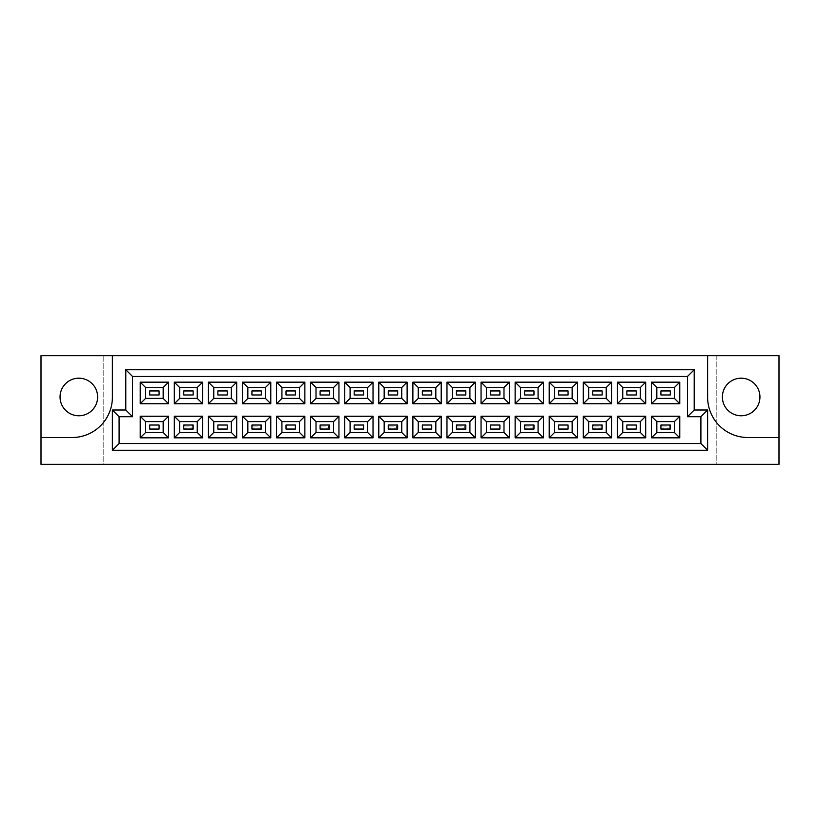 <?xml version="1.0" encoding="UTF-8"?>
<svg xmlns="http://www.w3.org/2000/svg" width="820" height="820" viewBox="0 0 820 820"><rect width="100%" height="100%" fill="white"/><g stroke="black" fill="none" stroke-linecap="round" stroke-linejoin="round"><path stroke-width="0.61" stroke-dasharray="4.1 3.07" d="M741.157 378.194A18.788 18.788 0 0 0 722.379 396.982A18.788 18.788 0 0 0 741.157 415.771A18.788 18.788 0 0 0 759.945 396.982A18.788 18.788 0 0 0 741.157 378.194M78.843 378.194A18.788 18.788 0 0 0 60.055 396.982A18.788 18.788 0 0 0 78.843 415.771A18.788 18.788 0 0 0 97.621 396.982A18.788 18.788 0 0 0 78.843 378.194M103.802 355.654L41 355.654L41 464.345L103.802 464.345L103.802 355.654L716.198 355.654L716.198 464.345L779 464.345L779 355.654L716.198 355.654L716.198 464.345L103.802 464.345L103.802 355.654M707.619 355.654L707.619 397.249A40.252 40.252 0 0 0 747.871 437.511L779 437.511M41 437.511L72.129 437.511A40.252 40.252 0 0 0 112.381 397.249L112.381 355.654M112.381 410L112.381 450.252L707.619 450.252L707.619 410L694.202 410L694.202 369.748L125.798 369.748L125.798 410L112.381 410M660.92 429.055L670.309 429.055L670.309 425.026L660.92 425.026L660.92 429.055L670.309 429.055L670.309 425.026L660.92 425.026L660.92 429.055L661.996 427.978L661.996 426.103L669.243 426.103L669.243 427.978L661.996 427.978M660.92 394.973L670.309 394.973L670.309 390.945L660.92 390.945L660.92 394.973M626.839 429.055L636.228 429.055L636.228 425.026L626.839 425.026L626.839 429.055M626.839 394.973L636.228 394.973L636.228 390.945L626.839 390.945L626.839 394.973M592.757 429.055L602.146 429.055L602.146 425.026L592.757 425.026L592.757 429.055L602.146 429.055L602.146 425.026L592.757 425.026L592.757 429.055L593.834 427.978L593.834 426.103L601.07 426.103L601.07 427.978L593.834 427.978M592.757 394.973L602.146 394.973L602.146 390.945L592.757 390.945L592.757 394.973M558.676 429.055L568.065 429.055L568.065 425.026L558.676 425.026L558.676 429.055M558.676 394.973L568.065 394.973L568.065 390.945L558.676 390.945L558.676 394.973M524.595 429.055L533.984 429.055L533.984 425.026L524.595 425.026L524.595 429.055L533.984 429.055L533.984 425.026L524.595 425.026L524.595 429.055L525.661 427.978L525.661 426.103L532.908 426.103L532.908 427.978L525.661 427.978M524.595 394.973L533.984 394.973L533.984 390.945L524.595 390.945L524.595 394.973M490.514 429.055L499.903 429.055L499.903 425.026L490.514 425.026L490.514 429.055M490.514 394.973L499.903 394.973L499.903 390.945L490.514 390.945L490.514 394.973M456.422 429.055L465.821 429.055L465.821 425.026L456.422 425.026L456.422 429.055L465.821 429.055L465.821 425.026L456.422 425.026L456.422 429.055L457.498 427.978L457.498 426.103L464.745 426.103L464.745 427.978L457.498 427.978M456.422 394.973L465.821 394.973L465.821 390.945L456.422 390.945L456.422 394.973M422.341 429.055L431.74 429.055L431.74 425.026L422.341 425.026L422.341 429.055M422.341 394.973L431.74 394.973L431.74 390.945L422.341 390.945L422.341 394.973M388.26 429.055L397.659 429.055L397.659 425.026L388.26 425.026L388.26 429.055L397.659 429.055L397.659 425.026L388.26 425.026L388.26 429.055L389.336 427.978L389.336 426.103L396.583 426.103L396.583 427.978L389.336 427.978M388.26 394.973L397.659 394.973L397.659 390.945L388.26 390.945L388.26 394.973M354.178 429.055L363.578 429.055L363.578 425.026L354.178 425.026L354.178 429.055M354.178 394.973L363.578 394.973L363.578 390.945L354.178 390.945L354.178 394.973M320.097 429.055L329.486 429.055L329.486 425.026L320.097 425.026L320.097 429.055L329.486 429.055L329.486 425.026L320.097 425.026L320.097 429.055L321.173 427.978L321.173 426.103L328.42 426.103L328.42 427.978L321.173 427.978M320.097 394.973L329.486 394.973L329.486 390.945L320.097 390.945L320.097 394.973M286.016 429.055L295.405 429.055L295.405 425.026L286.016 425.026L286.016 429.055M286.016 394.973L295.405 394.973L295.405 390.945L286.016 390.945L286.016 394.973M251.935 429.055L261.324 429.055L261.324 425.026L251.935 425.026L251.935 429.055L261.324 429.055L261.324 425.026L251.935 425.026L251.935 429.055L253.011 427.978L253.011 426.103L260.258 426.103L260.258 427.978L253.011 427.978M251.935 394.973L261.324 394.973L261.324 390.945L251.935 390.945L251.935 394.973M217.853 429.055L227.242 429.055L227.242 425.026L217.853 425.026L217.853 429.055M217.853 394.973L227.242 394.973L227.242 390.945L217.853 390.945L217.853 394.973M183.772 429.055L193.161 429.055L193.161 425.026L183.772 425.026L183.772 429.055L193.161 429.055L193.161 425.026L183.772 425.026L183.772 429.055L184.838 427.978L184.838 426.103L192.085 426.103L192.085 427.978L184.838 427.978M183.772 394.973L193.161 394.973L193.161 390.945L183.772 390.945L183.772 394.973M149.691 429.055L159.08 429.055L159.08 425.026L149.691 425.026L149.691 429.055M149.691 394.973L159.08 394.973L159.08 390.945L149.691 390.945L149.691 394.973M163.17 398.397L163.17 387.522L145.591 387.522L145.591 398.397L163.17 398.397M163.17 432.478L163.17 421.603L145.591 421.603L145.591 432.478L163.17 432.478M197.251 398.397L197.251 387.522L179.672 387.522L179.672 398.397L197.251 398.397M197.251 432.478L197.251 421.603L179.672 421.603L179.672 432.478L197.251 432.478M231.332 398.397L231.332 387.522L213.764 387.522L213.764 398.397L231.332 398.397M231.332 432.478L231.332 421.603L213.764 421.603L213.764 432.478L231.332 432.478M265.424 398.397L265.424 387.522L247.845 387.522L247.845 398.397L265.424 398.397M265.424 432.478L265.424 421.603L247.845 421.603L247.845 432.478L265.424 432.478M299.505 398.397L299.505 387.522L281.926 387.522L281.926 398.397L299.505 398.397M299.505 432.478L299.505 421.603L281.926 421.603L281.926 432.478L299.505 432.478M333.586 398.397L333.586 387.522L316.007 387.522L316.007 398.397L333.586 398.397M333.586 432.478L333.586 421.603L316.007 421.603L316.007 432.478L333.586 432.478M367.667 398.397L367.667 387.522L350.089 387.522L350.089 398.397L367.667 398.397M367.667 432.478L367.667 421.603L350.089 421.603L350.089 432.478L367.667 432.478M401.749 398.397L401.749 387.522L384.17 387.522L384.17 398.397L401.749 398.397M401.749 432.478L401.749 421.603L384.17 421.603L384.17 432.478L401.749 432.478M435.83 398.397L435.83 387.522L418.251 387.522L418.251 398.397L435.83 398.397M435.83 432.478L435.83 421.603L418.251 421.603L418.251 432.478L435.83 432.478M469.911 398.397L469.911 387.522L452.332 387.522L452.332 398.397L469.911 398.397M469.911 432.478L469.911 421.603L452.332 421.603L452.332 432.478L469.911 432.478M503.992 398.397L503.992 387.522L486.414 387.522L486.414 398.397L503.992 398.397M503.992 432.478L503.992 421.603L486.414 421.603L486.414 432.478L503.992 432.478M538.074 398.397L538.074 387.522L520.495 387.522L520.495 398.397L538.074 398.397M538.074 432.478L538.074 421.603L520.495 421.603L520.495 432.478L538.074 432.478M572.155 398.397L572.155 387.522L554.576 387.522L554.576 398.397L572.155 398.397M572.155 432.478L572.155 421.603L554.576 421.603L554.576 432.478L572.155 432.478M606.236 398.397L606.236 387.522L588.668 387.522L588.668 398.397L606.236 398.397M606.236 432.478L606.236 421.603L588.668 421.603L588.668 432.478L606.236 432.478M640.328 398.397L640.328 387.522L622.749 387.522L622.749 398.397L640.328 398.397M640.328 432.478L640.328 421.603L622.749 421.603L622.749 432.478L640.328 432.478M674.409 398.397L674.409 387.522L656.83 387.522L656.83 398.397L674.409 398.397M674.409 432.478L674.409 421.603L656.83 421.603L656.83 432.478L674.409 432.478M184.838 426.103L183.772 425.026M192.085 426.103L193.161 425.026M193.161 429.055L192.085 427.978M253.011 426.103L251.935 425.026M260.258 426.103L261.324 425.026M261.324 429.055L260.258 427.978M321.173 426.103L320.097 425.026M328.42 426.103L329.486 425.026M329.486 429.055L328.42 427.978M389.336 426.103L388.26 425.026M396.583 426.103L397.659 425.026M397.659 429.055L396.583 427.978M457.498 426.103L456.422 425.026M464.745 426.103L465.821 425.026M465.821 429.055L464.745 427.978M525.661 426.103L524.595 425.026M532.908 426.103L533.984 425.026M533.984 429.055L532.908 427.978M593.834 426.103L592.757 425.026M601.07 426.103L602.146 425.026M602.146 429.055L601.07 427.978M661.996 426.103L660.92 425.026M669.243 426.103L670.309 425.026M670.309 429.055L669.243 427.978"/><path stroke-width="1.23" d="M741.157 378.194A18.788 18.788 0 0 0 722.379 396.982A18.788 18.788 0 0 0 741.157 415.771A18.788 18.788 0 0 0 759.945 396.982A18.788 18.788 0 0 0 741.157 378.194M78.843 415.771A18.788 18.788 0 0 1 60.055 396.982A18.788 18.788 0 0 1 78.843 378.194A18.788 18.788 0 0 1 97.621 396.982A18.788 18.788 0 0 1 78.843 415.771M779 437.511L779 355.654L707.619 355.654L707.619 397.249A40.252 40.252 0 0 0 747.871 437.511L779 437.511L779 464.345L41 464.345L41 437.511L72.129 437.511A40.252 40.252 0 0 0 112.381 397.249L112.381 355.654L41 355.654L41 437.511M707.619 355.654L112.381 355.654M112.381 410L125.798 410L125.798 369.748L694.202 369.748L694.202 410L707.619 410L707.619 450.252L112.381 450.252L112.381 410L119.095 416.714L119.095 443.548L700.905 443.548L700.905 416.714L687.488 416.714L687.488 376.452L132.512 376.452L132.512 416.714L119.095 416.714M651.459 416.242L679.77 416.242L679.77 437.839L651.459 437.839L651.459 416.242L656.83 421.603L656.83 432.478L674.409 432.478L674.409 421.603L656.83 421.603M651.459 382.161L679.77 382.161L679.77 403.758L651.459 403.758L651.459 382.161L656.83 387.522L656.83 398.397L674.409 398.397L674.409 387.522L656.83 387.522M617.378 416.242L645.688 416.242L645.688 437.839L617.378 437.839L617.378 416.242L622.749 421.603L622.749 432.478L640.328 432.478L640.328 421.603L622.749 421.603M617.378 382.161L645.688 382.161L645.688 403.758L617.378 403.758L617.378 382.161L622.749 387.522L622.749 398.397L640.328 398.397L640.328 387.522L622.749 387.522M583.297 416.242L611.607 416.242L611.607 437.839L583.297 437.839L583.297 416.242L588.668 421.603L588.668 432.478L606.236 432.478L606.236 421.603L588.668 421.603M583.297 382.161L611.607 382.161L611.607 403.758L583.297 403.758L583.297 382.161L588.668 387.522L588.668 398.397L606.236 398.397L606.236 387.522L588.668 387.522M549.216 416.242L577.526 416.242L577.526 437.839L549.216 437.839L549.216 416.242L554.576 421.603L554.576 432.478L572.155 432.478L572.155 421.603L554.576 421.603M549.216 382.161L577.526 382.161L577.526 403.758L549.216 403.758L549.216 382.161L554.576 387.522L554.576 398.397L572.155 398.397L572.155 387.522L554.576 387.522M515.134 416.242L543.445 416.242L543.445 437.839L515.134 437.839L515.134 416.242L520.495 421.603L520.495 432.478L538.074 432.478L538.074 421.603L520.495 421.603M515.134 382.161L543.445 382.161L543.445 403.758L515.134 403.758L515.134 382.161L520.495 387.522L520.495 398.397L538.074 398.397L538.074 387.522L520.495 387.522M481.053 416.242L509.363 416.242L509.363 437.839L481.053 437.839L481.053 416.242L486.414 421.603L486.414 432.478L503.992 432.478L503.992 421.603L486.414 421.603M481.053 382.161L509.363 382.161L509.363 403.758L481.053 403.758L481.053 382.161L486.414 387.522L486.414 398.397L503.992 398.397L503.992 387.522L486.414 387.522M446.972 416.242L475.282 416.242L475.282 437.839L446.972 437.839L446.972 416.242L452.332 421.603L452.332 432.478L469.911 432.478L469.911 421.603L452.332 421.603M446.972 382.161L475.282 382.161L475.282 403.758L446.972 403.758L446.972 382.161L452.332 387.522L452.332 398.397L469.911 398.397L469.911 387.522L452.332 387.522M412.88 416.242L441.201 416.242L441.201 437.839L412.88 437.839L412.88 416.242L418.251 421.603L418.251 432.478L435.83 432.478L435.83 421.603L418.251 421.603M412.88 382.161L441.201 382.161L441.201 403.758L412.88 403.758L412.88 382.161L418.251 387.522L418.251 398.397L435.83 398.397L435.83 387.522L418.251 387.522M378.799 416.242L407.12 416.242L407.12 437.839L378.799 437.839L378.799 416.242L384.17 421.603L384.17 432.478L401.749 432.478L401.749 421.603L384.17 421.603M378.799 382.161L407.12 382.161L407.12 403.758L378.799 403.758L378.799 382.161L384.17 387.522L384.17 398.397L401.749 398.397L401.749 387.522L384.17 387.522M344.718 416.242L373.028 416.242L373.028 437.839L344.718 437.839L344.718 416.242L350.089 421.603L350.089 432.478L367.667 432.478L367.667 421.603L350.089 421.603M344.718 382.161L373.028 382.161L373.028 403.758L344.718 403.758L344.718 382.161L350.089 387.522L350.089 398.397L367.667 398.397L367.667 387.522L350.089 387.522M310.636 416.242L338.947 416.242L338.947 437.839L310.636 437.839L310.636 416.242L316.007 421.603L316.007 432.478L333.586 432.478L333.586 421.603L316.007 421.603M310.636 382.161L338.947 382.161L338.947 403.758L310.636 403.758L310.636 382.161L316.007 387.522L316.007 398.397L333.586 398.397L333.586 387.522L316.007 387.522M276.555 416.242L304.866 416.242L304.866 437.839L276.555 437.839L276.555 416.242L281.926 421.603L281.926 432.478L299.505 432.478L299.505 421.603L281.926 421.603M276.555 382.161L304.866 382.161L304.866 403.758L276.555 403.758L276.555 382.161L281.926 387.522L281.926 398.397L299.505 398.397L299.505 387.522L281.926 387.522M242.474 416.242L270.784 416.242L270.784 437.839L242.474 437.839L242.474 416.242L247.845 421.603L247.845 432.478L265.424 432.478L265.424 421.603L247.845 421.603M242.474 382.161L270.784 382.161L270.784 403.758L242.474 403.758L242.474 382.161L247.845 387.522L247.845 398.397L265.424 398.397L265.424 387.522L247.845 387.522M208.393 416.242L236.703 416.242L236.703 437.839L208.393 437.839L208.393 416.242L213.764 421.603L213.764 432.478L231.332 432.478L231.332 421.603L213.764 421.603M208.393 382.161L236.703 382.161L236.703 403.758L208.393 403.758L208.393 382.161L213.764 387.522L213.764 398.397L231.332 398.397L231.332 387.522L213.764 387.522M174.311 416.242L202.622 416.242L202.622 437.839L174.311 437.839L174.311 416.242L179.672 421.603L179.672 432.478L197.251 432.478L197.251 421.603L179.672 421.603M174.311 382.161L202.622 382.161L202.622 403.758L174.311 403.758L174.311 382.161L179.672 387.522L179.672 398.397L197.251 398.397L197.251 387.522L179.672 387.522M140.23 416.242L168.541 416.242L168.541 437.839L140.23 437.839L140.23 416.242L145.591 421.603L145.591 432.478L163.17 432.478L163.17 421.603L145.591 421.603M140.23 382.161L168.541 382.161L168.541 403.758L140.23 403.758L140.23 382.161L145.591 387.522L145.591 398.397L163.17 398.397L163.17 387.522L145.591 387.522M159.08 394.973L159.08 390.945L149.691 390.945L149.691 394.973L159.08 394.973M159.08 429.055L159.08 425.026L149.691 425.026L149.691 429.055L159.08 429.055M193.161 394.973L193.161 390.945L183.772 390.945L183.772 394.973L193.161 394.973M193.161 429.055L193.161 425.026L183.772 425.026L183.772 429.055L193.161 429.055L183.772 429.055L183.772 425.026L193.161 425.026L193.161 429.055M227.242 394.973L227.242 390.945L217.853 390.945L217.853 394.973L227.242 394.973M227.242 429.055L227.242 425.026L217.853 425.026L217.853 429.055L227.242 429.055M261.324 394.973L261.324 390.945L251.935 390.945L251.935 394.973L261.324 394.973M261.324 429.055L261.324 425.026L251.935 425.026L251.935 429.055L261.324 429.055L251.935 429.055L251.935 425.026L261.324 425.026L261.324 429.055M295.405 394.973L295.405 390.945L286.016 390.945L286.016 394.973L295.405 394.973M295.405 429.055L295.405 425.026L286.016 425.026L286.016 429.055L295.405 429.055M329.486 394.973L329.486 390.945L320.097 390.945L320.097 394.973L329.486 394.973M329.486 429.055L329.486 425.026L320.097 425.026L320.097 429.055L329.486 429.055L320.097 429.055L320.097 425.026L329.486 425.026L329.486 429.055M363.578 394.973L363.578 390.945L354.178 390.945L354.178 394.973L363.578 394.973M363.578 429.055L363.578 425.026L354.178 425.026L354.178 429.055L363.578 429.055M397.659 394.973L397.659 390.945L388.26 390.945L388.26 394.973L397.659 394.973M397.659 429.055L397.659 425.026L388.26 425.026L388.26 429.055L397.659 429.055L388.26 429.055L388.26 425.026L397.659 425.026L397.659 429.055M431.74 394.973L431.74 390.945L422.341 390.945L422.341 394.973L431.74 394.973M431.74 429.055L431.74 425.026L422.341 425.026L422.341 429.055L431.74 429.055M465.821 394.973L465.821 390.945L456.422 390.945L456.422 394.973L465.821 394.973M465.821 429.055L465.821 425.026L456.422 425.026L456.422 429.055L465.821 429.055L456.422 429.055L456.422 425.026L465.821 425.026L465.821 429.055M499.903 394.973L499.903 390.945L490.514 390.945L490.514 394.973L499.903 394.973M499.903 429.055L499.903 425.026L490.514 425.026L490.514 429.055L499.903 429.055M533.984 394.973L533.984 390.945L524.595 390.945L524.595 394.973L533.984 394.973M533.984 429.055L533.984 425.026L524.595 425.026L524.595 429.055L533.984 429.055L524.595 429.055L524.595 425.026L533.984 425.026L533.984 429.055M568.065 394.973L568.065 390.945L558.676 390.945L558.676 394.973L568.065 394.973M568.065 429.055L568.065 425.026L558.676 425.026L558.676 429.055L568.065 429.055M602.146 394.973L602.146 390.945L592.757 390.945L592.757 394.973L602.146 394.973M602.146 429.055L602.146 425.026L592.757 425.026L592.757 429.055L602.146 429.055L592.757 429.055L592.757 425.026L602.146 425.026L602.146 429.055M636.228 394.973L636.228 390.945L626.839 390.945L626.839 394.973L636.228 394.973M636.228 429.055L636.228 425.026L626.839 425.026L626.839 429.055L636.228 429.055M670.309 394.973L670.309 390.945L660.92 390.945L660.92 394.973L670.309 394.973M670.309 429.055L670.309 425.026L660.92 425.026L660.92 429.055L670.309 429.055L660.92 429.055L660.92 425.026L670.309 425.026L670.309 429.055M145.591 398.397L140.23 403.758M163.17 398.397L168.541 403.758M168.541 382.161L163.17 387.522M145.591 432.478L140.23 437.839M163.17 432.478L168.541 437.839M168.541 416.242L163.17 421.603M179.672 398.397L174.311 403.758M197.251 398.397L202.622 403.758M202.622 382.161L197.251 387.522M179.672 432.478L174.311 437.839M197.251 432.478L202.622 437.839M202.622 416.242L197.251 421.603M213.764 398.397L208.393 403.758M231.332 398.397L236.703 403.758M236.703 382.161L231.332 387.522M213.764 432.478L208.393 437.839M231.332 432.478L236.703 437.839M236.703 416.242L231.332 421.603M247.845 398.397L242.474 403.758M265.424 398.397L270.784 403.758M270.784 382.161L265.424 387.522M247.845 432.478L242.474 437.839M265.424 432.478L270.784 437.839M270.784 416.242L265.424 421.603M281.926 398.397L276.555 403.758M299.505 398.397L304.866 403.758M304.866 382.161L299.505 387.522M281.926 432.478L276.555 437.839M299.505 432.478L304.866 437.839M304.866 416.242L299.505 421.603M316.007 398.397L310.636 403.758M333.586 398.397L338.947 403.758M338.947 382.161L333.586 387.522M316.007 432.478L310.636 437.839M333.586 432.478L338.947 437.839M338.947 416.242L333.586 421.603M350.089 398.397L344.718 403.758M367.667 398.397L373.028 403.758M373.028 382.161L367.667 387.522M350.089 432.478L344.718 437.839M367.667 432.478L373.028 437.839M373.028 416.242L367.667 421.603M384.17 398.397L378.799 403.758M401.749 398.397L407.12 403.758M407.12 382.161L401.749 387.522M384.17 432.478L378.799 437.839M401.749 432.478L407.12 437.839M407.12 416.242L401.749 421.603M418.251 398.397L412.88 403.758M435.83 398.397L441.201 403.758M441.201 382.161L435.83 387.522M418.251 432.478L412.88 437.839M435.83 432.478L441.201 437.839M441.201 416.242L435.83 421.603M452.332 398.397L446.972 403.758M469.911 398.397L475.282 403.758M475.282 382.161L469.911 387.522M452.332 432.478L446.972 437.839M469.911 432.478L475.282 437.839M475.282 416.242L469.911 421.603M486.414 398.397L481.053 403.758M503.992 398.397L509.363 403.758M509.363 382.161L503.992 387.522M486.414 432.478L481.053 437.839M503.992 432.478L509.363 437.839M509.363 416.242L503.992 421.603M520.495 398.397L515.134 403.758M538.074 398.397L543.445 403.758M543.445 382.161L538.074 387.522M520.495 432.478L515.134 437.839M538.074 432.478L543.445 437.839M543.445 416.242L538.074 421.603M554.576 398.397L549.216 403.758M572.155 398.397L577.526 403.758M577.526 382.161L572.155 387.522M554.576 432.478L549.216 437.839M572.155 432.478L577.526 437.839M577.526 416.242L572.155 421.603M588.668 398.397L583.297 403.758M606.236 398.397L611.607 403.758M611.607 382.161L606.236 387.522M588.668 432.478L583.297 437.839M606.236 432.478L611.607 437.839M611.607 416.242L606.236 421.603M622.749 398.397L617.378 403.758M640.328 398.397L645.688 403.758M645.688 382.161L640.328 387.522M622.749 432.478L617.378 437.839M640.328 432.478L645.688 437.839M645.688 416.242L640.328 421.603M656.83 398.397L651.459 403.758M674.409 398.397L679.77 403.758M679.77 382.161L674.409 387.522M656.83 432.478L651.459 437.839M674.409 432.478L679.77 437.839M679.77 416.242L674.409 421.603M119.095 443.548L112.381 450.252M700.905 443.548L707.619 450.252M125.798 410L132.512 416.714M700.905 416.714L707.619 410M125.798 369.748L132.512 376.452M687.488 416.714L694.202 410M694.202 369.748L687.488 376.452"/></g></svg>
